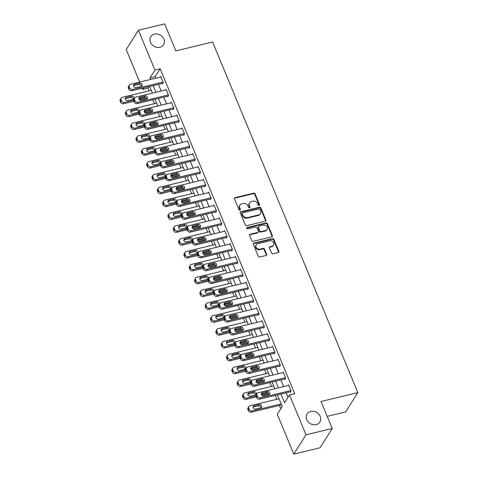 <?xml version="1.0" encoding="UTF-8"?>
<svg xmlns="http://www.w3.org/2000/svg" width="478" height="478" viewBox="0 0 478 478"><rect width="100%" height="100%" fill="white"/><g stroke="black" fill="none" stroke-linecap="round" stroke-linejoin="round"><path stroke-width="0.72" d="M259.106 205.528A0.813 0.693 32.3 0 0 259.536 204.644L255.097 193.925A1.159 0.986 32.3 0 0 253.645 193.166L235.092 197.641A1.159 0.986 32.3 0 0 234.477 198.896L238.916 209.621A0.813 0.693 32.3 0 0 240.362 209.274L239.789 207.882A3.705 3.161 32.3 0 1 239.95 205.11A3.705 3.161 32.3 0 1 241.749 203.861L243.296 203.485A3.705 3.161 32.3 0 1 247.933 205.922L248.506 207.309A0.813 0.693 32.3 0 0 249.946 206.962L249.373 205.57A3.705 3.161 32.3 0 1 249.54 202.797A3.705 3.161 32.3 0 1 251.338 201.549L252.88 201.172A3.705 3.161 32.3 0 1 257.517 203.604L258.096 204.996A0.813 0.693 32.3 0 0 259.106 205.528M259.261 205.468A0.813 0.693 32.3 0 0 259.207 205.17L254.768 194.444A1.159 0.986 32.3 0 0 253.316 193.686L234.758 198.161A1.159 0.986 32.3 0 0 234.411 198.322M240.087 210.093A0.813 0.693 32.3 0 0 240.034 209.794L239.46 208.408L239.789 207.882M249.677 207.781A0.813 0.693 32.3 0 0 249.618 207.482L249.044 206.096L249.373 205.57M310.754 411.444A7.552 6.441 32.3 0 0 307.091 413.99A7.552 6.441 32.3 0 0 308.077 421.781A7.552 6.441 32.3 0 0 316.203 424.601A7.552 6.441 32.3 0 0 319.86 422.062A7.552 6.441 32.3 0 0 318.88 414.271A7.552 6.441 32.3 0 0 310.754 411.444M154.454 34.111A7.552 6.441 32.3 0 0 150.797 36.651A7.552 6.441 32.3 0 0 151.777 44.442A7.552 6.441 32.3 0 0 159.909 47.268A7.552 6.441 32.3 0 0 163.566 44.729A7.552 6.441 32.3 0 0 162.58 36.937A7.552 6.441 32.3 0 0 154.454 34.111M271.594 253.047A1.159 0.986 32.3 0 0 273.04 253.812L278.25 252.557A1.159 0.986 32.3 0 0 278.859 251.297L273.93 239.388A1.159 0.986 32.3 0 0 272.478 238.63L253.92 243.105A1.159 0.986 32.3 0 0 253.31 244.36L258.24 256.268A1.159 0.986 32.3 0 0 259.691 257.033L265.977 255.515A1.159 0.986 32.3 0 0 266.593 254.254L264.483 249.157A1.159 0.986 32.3 0 0 263.031 248.399L259.913 249.152A3.101 2.641 32.3 0 1 256.578 247.992A3.101 2.641 32.3 0 1 256.178 244.796A3.101 2.641 32.3 0 1 257.678 243.75L269.891 240.804A3.101 2.641 32.3 0 1 273.225 241.964A3.101 2.641 32.3 0 1 273.631 245.16A3.101 2.641 32.3 0 1 272.131 246.206L270.094 246.696A1.159 0.986 32.3 0 0 269.478 247.957L271.594 253.047M139.696 82.067L126.216 49.521L138.411 30.234L164.665 23.9L175.844 50.889L212.602 42.022L357.831 392.623L321.067 401.49L332.246 428.479L305.992 434.813L293.797 454.1L277.294 414.259L282.241 406.437L277.443 394.864M138.411 30.234L154.914 70.075L149.967 77.896L150.606 79.432M280.915 394.021L284.547 402.793L289.489 394.971L294.741 393.705L160.166 68.808L154.914 70.075M289.489 394.971L305.992 434.813M265.248 221.171A1.159 0.986 32.3 0 0 265.858 219.91L260.928 208.002A1.159 0.986 32.3 0 0 259.476 207.243L240.924 211.718A1.159 0.986 32.3 0 0 240.309 212.973L245.244 224.887A1.159 0.986 32.3 0 0 246.69 225.646L265.248 221.171M267.429 223.698L272.358 235.606A1.159 0.986 32.3 0 1 271.749 236.861L253.191 241.336A1.159 0.986 32.3 0 1 251.739 240.577L249.63 235.481A1.159 0.986 32.3 0 1 250.245 234.226L257.767 232.41A1.159 0.986 32.3 0 0 258.383 231.149L256.979 227.767A1.159 0.986 32.3 0 0 255.533 227.008L247.7 228.896A0.813 0.693 32.3 0 1 247.114 227.486L265.977 222.933A1.159 0.986 32.3 0 1 267.429 223.698L267.094 224.218L272.03 236.126L272.358 235.606M160.166 68.808L155.219 76.629L155.858 78.165M158.403 84.307L161.182 91.017M163.727 97.159L166.505 103.869M169.051 110.012L171.829 116.722M174.374 122.864L177.153 129.574M179.698 135.716L182.476 142.426M185.022 148.568L187.8 155.278M190.346 161.421L193.124 168.131M195.669 174.273L198.448 180.983M200.993 187.125L203.771 193.835M206.317 199.977L209.095 206.687M211.64 212.829L214.413 219.539M216.958 225.682L219.737 232.392M222.282 238.534L225.06 245.244M227.606 251.386L230.384 258.09M232.929 264.238L235.708 270.942M238.253 277.091L241.031 283.795M243.577 289.943L246.355 296.647M248.901 302.795L251.679 309.499M254.224 315.647L257.003 322.351M259.548 328.5L262.326 335.203M264.872 341.352L267.65 348.056M270.195 354.204L272.974 360.908M275.519 367.056L278.298 373.76M280.843 379.902L283.621 386.612M286.167 392.755L288.037 397.272M162.245 83.381L162.46 83.895L163.285 82.592L160.728 76.426L160.303 77.089M167.569 96.233L167.784 96.747L168.609 95.445L166.051 89.278L165.627 89.942M172.893 109.086L173.108 109.599L173.932 108.297L171.375 102.131L170.951 102.794M178.216 121.938L178.431 122.452L179.256 121.149L176.699 114.983L176.274 115.646M183.54 134.79L183.755 135.304L184.58 134.001L182.022 127.835L181.598 128.498M188.864 147.642L189.079 148.156L189.897 146.854L187.346 140.687L186.922 141.351M194.188 160.494L194.403 161.008L195.221 159.706L192.67 153.54L192.246 154.203M199.511 173.347L199.72 173.861L200.545 172.558L197.994 166.392L197.569 167.055M204.835 186.199L205.044 186.713L205.869 185.41L203.317 179.238L202.893 179.907M210.159 199.051L210.368 199.565L211.192 198.262L208.641 192.09L208.217 192.759M215.482 211.903L215.692 212.417L216.516 211.115L213.965 204.943L213.541 205.612M220.806 224.756L221.015 225.269L221.84 223.967L219.288 217.795L218.864 218.464M226.13 237.608L226.339 238.122L227.164 236.819L224.606 230.647L224.188 231.316M231.454 250.46L231.663 250.974L232.487 249.671L229.93 243.499L229.512 244.168M236.777 263.312L236.986 263.826L237.811 262.524L235.254 256.351L234.835 257.021M242.095 276.165L242.31 276.678L243.135 275.376L240.577 269.204L240.159 269.873M247.419 289.017L247.634 289.531L248.458 288.228L245.901 282.056L245.483 282.725M252.743 301.869L252.958 302.383L253.782 301.08L251.225 294.908L250.807 295.577M258.066 314.721L258.281 315.235L259.106 313.926L256.549 307.76L256.13 308.43M263.39 327.567L263.605 328.087L264.43 326.779L261.872 320.613L261.454 321.282M268.714 340.42L268.929 340.934L269.753 339.631L267.196 333.465L266.778 334.134M274.037 353.272L274.252 353.786L275.077 352.483L272.52 346.317L272.096 346.986M279.361 366.124L279.576 366.638L280.401 365.335L277.843 359.169L277.419 359.838M284.685 378.976L284.9 379.49L285.725 378.188L283.167 372.021L282.743 372.685M290.009 391.829L290.224 392.342L291.048 391.04L288.491 384.874L288.067 385.537M148.915 86.602L147.971 88.095L149.106 90.838M152.817 99.794L154.43 103.69M158.14 112.647L159.754 116.542M163.464 125.499L165.077 129.395M168.788 138.351L170.401 142.247M174.112 151.203L175.725 155.099M179.435 164.056L181.048 167.951M184.759 176.908L186.372 180.804M190.083 189.76L191.696 193.656M195.406 202.612L197.02 206.508M200.73 215.464L202.343 219.36M206.054 228.311L207.667 232.206M211.378 241.163L212.991 245.059M216.695 254.015L218.315 257.911M222.019 266.867L223.632 270.763M227.343 279.72L228.956 283.615M232.666 292.572L234.28 296.468M237.99 305.424L239.603 309.32M243.314 318.276L244.927 322.172M248.638 331.129L250.251 335.024M253.961 343.981L255.575 347.876M259.285 356.833L260.898 360.729M264.609 369.685L266.222 373.581M269.933 382.537L271.546 386.433M275.256 395.39L276.87 399.285M279.415 405.428L280.783 408.738M327.227 416.35L345.636 411.911L357.831 392.623M332.246 428.479L320.057 447.767L293.797 454.1M147.971 88.095L142.719 89.362L142.241 88.209M141.339 86.034L141.016 85.239M143.663 87.868L142.719 89.362M274.898 388.716L272.119 382.012M269.574 375.863L266.796 369.159M264.25 363.011L261.472 356.307M258.927 350.159L256.148 343.455M253.603 337.307L250.825 330.603M248.279 324.454L245.501 317.75M242.955 311.602L240.177 304.898M237.632 298.756L234.853 292.046M232.308 285.904L229.53 279.194M226.984 273.052L224.206 266.342M221.667 260.199L218.888 253.489M216.343 247.347L213.564 240.637M211.019 234.495L208.241 227.785M205.695 221.643L202.917 214.933M200.372 208.79L197.593 202.08M195.048 195.938L192.27 189.228M189.724 183.086L186.946 176.376M184.4 170.234L181.622 163.524M179.077 157.381L176.298 150.672M173.753 144.529L170.975 137.819M168.429 131.677L165.651 124.973M163.106 118.825L160.327 112.121M157.782 105.973L155.003 99.269M152.458 93.12L149.68 86.416M153.151 85.58L155.93 92.284M158.475 98.426L161.253 105.136M163.799 111.278L166.577 117.988M169.122 124.131L171.901 130.841M174.446 136.983L177.224 143.693M179.77 149.835L182.548 156.545M185.094 162.687L187.872 169.397M190.417 175.54L193.196 182.249M195.741 188.392L198.519 195.102M201.065 201.244L203.843 207.954M206.388 214.096L209.167 220.806M211.712 226.948L214.491 233.658M217.036 239.801L219.814 246.511M222.354 252.653L225.132 259.357M227.677 265.505L230.456 272.209M233.001 278.357L235.779 285.061M238.325 291.21L241.103 297.914M243.649 304.062L246.427 310.766M248.972 316.914L251.751 323.618M254.296 329.766L257.074 336.47M259.62 342.618L262.398 349.322M264.943 355.471L267.722 362.175M270.267 368.323L273.046 375.027M275.591 381.175L278.369 387.879M155.219 76.629L149.967 77.896M249.54 202.797L249.211 203.317A3.705 3.161 32.3 0 0 249.044 206.096M239.95 205.11L239.621 205.63A3.705 3.161 32.3 0 0 239.46 208.408M265.595 221.009A1.159 0.986 32.3 0 0 265.529 220.43L260.6 208.522A1.159 0.986 32.3 0 0 259.148 207.763L240.589 212.238A1.159 0.986 32.3 0 0 240.243 212.399M259.942 209.46A0.813 0.693 32.3 0 0 258.927 208.928L242.639 212.859A0.813 0.693 32.3 0 0 242.215 213.738L242.818 215.202A3.705 3.161 32.3 0 0 247.455 217.633L258.586 214.951A3.705 3.161 32.3 0 0 260.385 213.702A3.705 3.161 32.3 0 0 260.552 210.923L259.942 209.46M242.25 213.128L241.916 213.654A0.813 0.693 32.3 0 0 241.88 214.258L242.215 213.738M260.385 213.702L260.056 214.222A3.705 3.161 32.3 0 1 258.257 215.47L247.126 218.153A3.705 3.161 32.3 0 1 242.489 215.721L241.88 214.258M272.096 236.7A1.159 0.986 32.3 0 0 272.03 236.126M258.329 232.015L258.001 232.541A1.159 0.986 32.3 0 1 257.439 232.929L249.916 234.746A1.159 0.986 32.3 0 0 249.564 234.907M267.094 224.218A1.159 0.986 32.3 0 0 265.649 223.453L246.785 228.006A0.813 0.693 32.3 0 0 246.624 228.066M265.577 230.521A3.101 2.641 32.3 0 0 267.077 229.482A3.101 2.641 32.3 0 0 266.676 226.285A3.101 2.641 32.3 0 0 263.342 225.126L259.04 226.166A1.159 0.986 32.3 0 0 258.425 227.42L259.823 230.802A1.159 0.986 32.3 0 0 261.275 231.561L265.577 230.521L265.248 231.047A3.101 2.641 32.3 0 0 266.748 230.002L267.077 229.482M258.479 226.554L258.144 227.074A1.159 0.986 32.3 0 0 258.096 227.94L258.425 227.42M265.248 231.047L260.946 232.081A1.159 0.986 32.3 0 1 259.494 231.322L258.096 227.94M273.631 245.16L273.302 245.68A3.101 2.641 32.3 0 1 271.803 246.726L269.765 247.216A1.159 0.986 32.3 0 0 269.419 247.377M256.178 244.796L255.85 245.316A3.101 2.641 32.3 0 0 256.25 248.512A3.101 2.641 32.3 0 0 259.584 249.671L259.913 249.152M266.33 255.354A1.159 0.986 32.3 0 0 266.264 254.78L264.149 249.683A1.159 0.986 32.3 0 0 262.703 248.919L259.584 249.671M278.596 252.396A1.159 0.986 32.3 0 0 278.531 251.816L273.595 239.908A1.159 0.986 32.3 0 0 272.149 239.149L253.591 243.625A1.159 0.986 32.3 0 0 253.244 243.786M133.571 100.243L124.376 102.459A2.36 2.014 32.3 0 1 121.424 100.912L120.994 99.878A2.36 2.014 32.3 0 1 121.101 98.115A2.36 2.014 32.3 0 1 122.243 97.315L151.293 90.312M145.449 97.375L138.889 98.958M146.429 98.241L139.48 99.92M133.846 101.276L123.551 103.762A2.36 2.014 -147.7 0 1 120.599 102.214L120.169 101.187A2.36 2.014 -147.7 0 1 120.277 99.418L121.101 98.115M133.123 99.299A1.888 1.607 32.3 0 0 130.625 97.416L125.583 98.635A1.888 1.607 32.3 0 0 125.278 98.743M127.769 100.619L132.812 99.406A1.888 1.607 32.3 0 0 131.45 96.114L126.407 97.333A1.888 1.607 32.3 0 0 127.769 100.619M163.07 82.079L132.615 89.428A2.36 2.014 32.3 0 1 129.657 87.88L129.233 86.853A2.36 2.014 32.3 0 1 129.341 85.084A2.36 2.014 32.3 0 1 130.482 84.289L160.943 76.94M129.341 85.084L128.516 86.387A2.36 2.014 -147.7 0 0 128.409 88.155L128.839 89.183A2.36 2.014 -147.7 0 0 131.791 90.73L162.879 83.232M136.009 87.588A1.888 1.607 -147.7 0 1 134.647 84.301L139.69 83.082A1.888 1.607 -147.7 0 1 141.052 86.375L136.009 87.588M133.517 85.711A1.888 1.607 -147.7 0 1 133.822 85.604L138.865 84.385A1.888 1.607 -147.7 0 1 141.363 86.267M138.895 113.095L129.699 115.312A2.36 2.014 32.3 0 1 126.748 113.758L126.317 112.73A2.36 2.014 32.3 0 1 126.425 110.962A2.36 2.014 32.3 0 1 127.566 110.167L156.617 103.164M150.773 110.227L144.213 111.81M151.753 111.093L144.804 112.772M139.17 114.128L128.875 116.614A2.36 2.014 -147.7 0 1 125.923 115.067L125.493 114.039A2.36 2.014 -147.7 0 1 125.6 112.27L126.425 110.962M138.447 112.151A1.888 1.607 32.3 0 0 135.949 110.269L130.906 111.488A1.888 1.607 32.3 0 0 130.602 111.595M133.093 113.471L138.136 112.258A1.888 1.607 32.3 0 0 136.774 108.966L131.731 110.185A1.888 1.607 32.3 0 0 133.093 113.471M144.213 125.947L135.023 128.164A2.36 2.014 32.3 0 1 132.071 126.61L131.641 125.583A2.36 2.014 32.3 0 1 131.749 123.814A2.36 2.014 32.3 0 1 132.89 123.019L161.94 116.017M156.097 123.079L149.536 124.662M157.077 123.945L150.128 125.624M144.493 126.981L134.198 129.466A2.36 2.014 -147.7 0 1 131.247 127.919L130.817 126.885A2.36 2.014 -147.7 0 1 130.924 125.122L131.749 123.814M143.77 125.003A1.888 1.607 32.3 0 0 141.273 123.121L136.23 124.34A1.888 1.607 32.3 0 0 135.925 124.447M138.417 126.323L143.46 125.111A1.888 1.607 32.3 0 0 142.097 121.818L137.055 123.037A1.888 1.607 32.3 0 0 138.417 126.323M149.536 138.799L140.347 141.016A2.36 2.014 32.3 0 1 137.395 139.462L136.965 138.435A2.36 2.014 32.3 0 1 137.072 136.666A2.36 2.014 32.3 0 1 138.214 135.871L167.264 128.863M161.421 135.931L154.86 137.515M162.401 136.798L155.452 138.477M149.817 139.833L139.522 142.319A2.36 2.014 -147.7 0 1 136.571 140.765L136.14 139.737A2.36 2.014 -147.7 0 1 136.248 137.969L137.072 136.666M149.094 137.855A1.888 1.607 32.3 0 0 146.597 135.973L141.554 137.192A1.888 1.607 32.3 0 0 141.249 137.3M143.741 139.176L148.783 137.963A1.888 1.607 32.3 0 0 147.421 134.671L142.378 135.889A1.888 1.607 32.3 0 0 143.741 139.176M168.393 94.931L137.939 102.28A2.36 2.014 32.3 0 1 134.981 100.733L134.557 99.699A2.36 2.014 32.3 0 1 134.665 97.936A2.36 2.014 32.3 0 1 135.806 97.142L166.266 89.792M134.665 97.936L133.84 99.239A2.36 2.014 -147.7 0 0 133.732 101.007L134.163 102.035A2.36 2.014 -147.7 0 0 137.114 103.583L168.202 96.084M141.333 100.44A1.888 1.607 -147.7 0 1 139.97 97.154L145.013 95.935A1.888 1.607 -147.7 0 1 146.376 99.227L141.333 100.44M138.841 98.564A1.888 1.607 -147.7 0 1 139.146 98.456L144.189 97.237A1.888 1.607 -147.7 0 1 146.68 99.119M173.717 107.783L143.263 115.132A2.36 2.014 32.3 0 1 140.305 113.585L139.881 112.551A2.36 2.014 32.3 0 1 139.988 110.788A2.36 2.014 32.3 0 1 141.13 109.988L171.59 102.645M139.988 110.788L139.164 112.091A2.36 2.014 -147.7 0 0 139.056 113.86L139.486 114.887A2.36 2.014 -147.7 0 0 142.438 116.435L173.526 108.936M146.656 113.292A1.888 1.607 -147.7 0 1 145.294 110.006L150.337 108.787A1.888 1.607 -147.7 0 1 151.699 112.079L146.656 113.292M144.165 111.416A1.888 1.607 -147.7 0 1 144.47 111.308L149.512 110.089A1.888 1.607 -147.7 0 1 152.004 111.972M179.041 120.635L148.58 127.984A2.36 2.014 32.3 0 1 145.629 126.431L145.204 125.403A2.36 2.014 32.3 0 1 145.312 123.635A2.36 2.014 32.3 0 1 146.453 122.84L176.914 115.497M145.312 123.635L144.487 124.943A2.36 2.014 -147.7 0 0 144.38 126.706L144.804 127.74A2.36 2.014 -147.7 0 0 147.762 129.287L178.85 121.788M151.98 126.144A1.888 1.607 -147.7 0 1 150.618 122.858L155.661 121.639A1.888 1.607 -147.7 0 1 157.023 124.931L151.98 126.144M149.489 124.268A1.888 1.607 -147.7 0 1 149.793 124.161L154.836 122.942A1.888 1.607 -147.7 0 1 157.328 124.824M154.86 151.646L145.671 153.868A2.36 2.014 32.3 0 1 142.713 152.315L142.289 151.287A2.36 2.014 32.3 0 1 142.396 149.518A2.36 2.014 32.3 0 1 143.537 148.724L172.588 141.715M166.744 148.783L160.184 150.367M167.724 149.65L160.775 151.329M155.141 152.685L144.846 155.171A2.36 2.014 -147.7 0 1 141.894 153.617L141.464 152.59A2.36 2.014 -147.7 0 1 141.572 150.821L142.396 149.518M154.412 150.707A1.888 1.607 32.3 0 0 151.92 148.825L146.877 150.044A1.888 1.607 32.3 0 0 146.573 150.152M149.064 152.028L154.107 150.815A1.888 1.607 32.3 0 0 152.745 147.523L147.702 148.742A1.888 1.607 32.3 0 0 149.064 152.028M184.365 133.487L153.904 140.837A2.36 2.014 32.3 0 1 150.952 139.283L150.528 138.256A2.36 2.014 32.3 0 1 150.636 136.487A2.36 2.014 32.3 0 1 151.777 135.692L182.232 128.349M150.636 136.487L149.811 137.795A2.36 2.014 -147.7 0 0 149.704 139.558L150.128 140.592A2.36 2.014 -147.7 0 0 153.085 142.139L184.173 134.641M157.304 138.996A1.888 1.607 -147.7 0 1 155.942 135.71L160.984 134.491A1.888 1.607 -147.7 0 1 162.347 137.784L157.304 138.996M154.812 137.12A1.888 1.607 -147.7 0 1 155.117 137.013L160.16 135.794A1.888 1.607 -147.7 0 1 162.651 137.676M160.184 164.498L150.994 166.72A2.36 2.014 32.3 0 1 148.037 165.167L147.612 164.139A2.36 2.014 32.3 0 1 147.72 162.371A2.36 2.014 32.3 0 1 148.861 161.576L177.912 154.567M172.068 161.636L165.508 163.219M173.048 162.502L166.099 164.181M160.465 165.537L150.17 168.023A2.36 2.014 -147.7 0 1 147.218 166.469L146.788 165.442A2.36 2.014 -147.7 0 1 146.895 163.673L147.72 162.371M159.736 163.56A1.888 1.607 32.3 0 0 157.244 161.678L152.201 162.896A1.888 1.607 32.3 0 0 151.896 163.004M154.388 164.88L159.431 163.667A1.888 1.607 32.3 0 0 158.069 160.375L153.026 161.588A1.888 1.607 32.3 0 0 154.388 164.88M165.508 177.35L156.312 179.573A2.36 2.014 32.3 0 1 153.36 178.019L152.936 176.991A2.36 2.014 32.3 0 1 153.044 175.223A2.36 2.014 32.3 0 1 154.185 174.428L183.235 167.419M177.392 174.488L170.831 176.071M178.372 175.354L171.423 177.033M165.788 178.39L155.493 180.875A2.36 2.014 -147.7 0 1 152.542 179.322L152.112 178.294A2.36 2.014 -147.7 0 1 152.219 176.525L153.044 175.223M165.059 176.412A1.888 1.607 32.3 0 0 162.568 174.53L157.525 175.749A1.888 1.607 32.3 0 0 157.22 175.856M159.712 177.732L164.755 176.519A1.888 1.607 32.3 0 0 163.392 173.227L158.349 174.44A1.888 1.607 32.3 0 0 159.712 177.732M170.831 190.202L161.636 192.425A2.36 2.014 32.3 0 1 158.684 190.871L158.26 189.844A2.36 2.014 32.3 0 1 158.367 188.075A2.36 2.014 32.3 0 1 159.509 187.28L188.559 180.272M182.716 187.34L176.155 188.918M183.695 188.207L176.746 189.886M171.112 191.242L160.817 193.727A2.36 2.014 -147.7 0 1 157.859 192.174L157.435 191.146A2.36 2.014 -147.7 0 1 157.543 189.378L158.367 188.075M170.383 189.264A1.888 1.607 32.3 0 0 167.892 187.382L162.849 188.595A1.888 1.607 32.3 0 0 162.544 188.702M165.035 190.585L170.078 189.372A1.888 1.607 32.3 0 0 168.716 186.079L163.673 187.292A1.888 1.607 32.3 0 0 165.035 190.585M176.155 203.054L166.959 205.277A2.36 2.014 32.3 0 1 164.008 203.724L163.584 202.696A2.36 2.014 32.3 0 1 163.691 200.927A2.36 2.014 32.3 0 1 164.832 200.133L193.883 193.124M188.039 200.192L181.479 201.77M189.019 201.059L182.064 202.732M176.436 204.094L166.141 206.58A2.36 2.014 -147.7 0 1 163.183 205.026L162.759 203.998A2.36 2.014 -147.7 0 1 162.867 202.23L163.691 200.927M175.707 202.11A1.888 1.607 32.3 0 0 173.215 200.234L168.172 201.447A1.888 1.607 32.3 0 0 167.868 201.555M170.359 203.437L175.402 202.218A1.888 1.607 32.3 0 0 174.04 198.932L168.997 200.145A1.888 1.607 32.3 0 0 170.359 203.437M181.479 215.907L172.283 218.123A2.36 2.014 32.3 0 1 169.332 216.576L168.907 215.548A2.36 2.014 32.3 0 1 169.015 213.78A2.36 2.014 32.3 0 1 170.156 212.985L199.207 205.976M193.363 213.039L186.802 214.622M194.343 213.911L187.388 215.584M181.76 216.946L171.459 219.432A2.36 2.014 -147.7 0 1 168.507 217.878L168.083 216.851A2.36 2.014 -147.7 0 1 168.19 215.082L169.015 213.78M181.031 214.963A1.888 1.607 32.3 0 0 178.539 213.086L173.496 214.299A1.888 1.607 32.3 0 0 173.185 214.407M175.683 216.289L180.726 215.07A1.888 1.607 32.3 0 0 179.364 211.784L174.321 212.997A1.888 1.607 32.3 0 0 175.683 216.289M189.688 146.34L159.228 153.689A2.36 2.014 32.3 0 1 156.276 152.135L155.852 151.108A2.36 2.014 32.3 0 1 155.959 149.339A2.36 2.014 32.3 0 1 157.101 148.544L187.555 141.201M155.959 149.339L155.135 150.642A2.36 2.014 -147.7 0 0 155.027 152.41L155.452 153.438A2.36 2.014 -147.7 0 0 158.403 154.992L189.497 147.487M162.628 151.849A1.888 1.607 -147.7 0 1 161.265 148.562L166.308 147.344A1.888 1.607 -147.7 0 1 167.67 150.636L162.628 151.849M160.13 149.972A1.888 1.607 -147.7 0 1 160.441 149.865L165.484 148.646A1.888 1.607 -147.7 0 1 167.975 150.528M195.012 159.192L164.552 166.541A2.36 2.014 32.3 0 1 161.6 164.988L161.176 163.96A2.36 2.014 32.3 0 1 161.283 162.191A2.36 2.014 32.3 0 1 162.424 161.397L192.879 154.053M161.283 162.191L160.459 163.494A2.36 2.014 -147.7 0 0 160.351 165.263L160.775 166.29A2.36 2.014 -147.7 0 0 163.727 167.844L194.821 160.339M167.951 164.701A1.888 1.607 -147.7 0 1 166.589 161.415L171.632 160.196A1.888 1.607 -147.7 0 1 172.994 163.488L167.951 164.701M165.454 162.825A1.888 1.607 -147.7 0 1 165.764 162.717L170.807 161.498A1.888 1.607 -147.7 0 1 173.299 163.38M200.336 172.044L169.875 179.393A2.36 2.014 32.3 0 1 166.924 177.84L166.499 176.812A2.36 2.014 32.3 0 1 166.607 175.044A2.36 2.014 32.3 0 1 167.748 174.249L198.203 166.906M166.607 175.044L165.782 176.346A2.36 2.014 -147.7 0 0 165.675 178.115L166.099 179.142A2.36 2.014 -147.7 0 0 169.051 180.696L200.145 173.191M173.275 177.553A1.888 1.607 -147.7 0 1 171.913 174.261L176.956 173.048A1.888 1.607 -147.7 0 1 178.318 176.34L173.275 177.553M170.777 175.677A1.888 1.607 -147.7 0 1 171.088 175.569L176.131 174.351A1.888 1.607 -147.7 0 1 178.623 176.233M205.66 184.896L175.199 192.246A2.36 2.014 32.3 0 1 172.247 190.692L171.823 189.664A2.36 2.014 32.3 0 1 171.925 187.896A2.36 2.014 32.3 0 1 173.072 187.101L203.526 179.752M171.925 187.896L171.106 189.198A2.36 2.014 -147.7 0 0 170.999 190.967L171.423 191.995A2.36 2.014 -147.7 0 0 174.374 193.548L205.468 186.044M178.599 190.405A1.888 1.607 -147.7 0 1 177.236 187.113L182.279 185.9A1.888 1.607 -147.7 0 1 183.642 189.192L178.599 190.405M176.101 188.529A1.888 1.607 -147.7 0 1 176.412 188.422L181.455 187.203A1.888 1.607 -147.7 0 1 183.946 189.085M210.983 197.749L180.523 205.098A2.36 2.014 32.3 0 1 177.571 203.544L177.147 202.517A2.36 2.014 32.3 0 1 177.248 200.748A2.36 2.014 32.3 0 1 178.396 199.953L208.85 192.604M177.248 200.748L176.43 202.051A2.36 2.014 -147.7 0 0 176.322 203.819L176.746 204.847A2.36 2.014 -147.7 0 0 179.698 206.4L210.792 198.896M183.922 203.258A1.888 1.607 -147.7 0 1 182.56 199.965L187.597 198.752A1.888 1.607 -147.7 0 1 188.965 202.039L183.922 203.258M181.425 201.375A1.888 1.607 -147.7 0 1 181.736 201.268L186.779 200.055A1.888 1.607 -147.7 0 1 189.27 201.931M186.802 228.759L177.607 230.976A2.36 2.014 32.3 0 1 174.655 229.428L174.231 228.4A2.36 2.014 32.3 0 1 174.339 226.632A2.36 2.014 32.3 0 1 175.48 225.837L204.53 218.828M198.687 225.891L192.126 227.474M199.667 226.763L192.712 228.436M187.083 229.799L176.782 232.284A2.36 2.014 -147.7 0 1 173.831 230.731L173.406 229.703A2.36 2.014 -147.7 0 1 173.514 227.934L174.339 226.632M186.354 227.815A1.888 1.607 32.3 0 0 183.863 225.939L178.82 227.152A1.888 1.607 32.3 0 0 178.509 227.259M181.007 229.141L186.05 227.922A1.888 1.607 32.3 0 0 184.687 224.636L179.644 225.849A1.888 1.607 32.3 0 0 181.007 229.141M216.307 210.601L185.846 217.95A2.36 2.014 32.3 0 1 182.895 216.397L182.471 215.369A2.36 2.014 32.3 0 1 182.572 213.6A2.36 2.014 32.3 0 1 183.719 212.806L214.174 205.456M182.572 213.6L181.754 214.903A2.36 2.014 -147.7 0 0 181.646 216.671L182.07 217.699A2.36 2.014 -147.7 0 0 185.022 219.253L216.116 211.748M189.246 216.11A1.888 1.607 -147.7 0 1 187.884 212.818L192.921 211.605A1.888 1.607 -147.7 0 1 194.289 214.891L189.246 216.11M186.749 214.228A1.888 1.607 -147.7 0 1 187.059 214.12L192.102 212.907A1.888 1.607 -147.7 0 1 194.594 214.783M192.126 241.611L182.931 243.828A2.36 2.014 32.3 0 1 179.979 242.28L179.555 241.253A2.36 2.014 32.3 0 1 179.662 239.484A2.36 2.014 32.3 0 1 180.804 238.689L209.854 231.681M204.01 238.743L197.45 240.326M204.99 239.615L198.035 241.288M192.407 242.651L182.106 245.13A2.36 2.014 -147.7 0 1 179.154 243.583L178.73 242.555A2.36 2.014 -147.7 0 1 178.838 240.787L179.662 239.484M191.678 240.667A1.888 1.607 32.3 0 0 189.186 238.791L184.144 240.004A1.888 1.607 32.3 0 0 183.833 240.111M186.33 241.993L191.373 240.775A1.888 1.607 32.3 0 0 190.011 237.488L184.968 238.701A1.888 1.607 32.3 0 0 186.33 241.993M221.631 223.453L191.17 230.796A2.36 2.014 32.3 0 1 188.218 229.249L187.794 228.221A2.36 2.014 32.3 0 1 187.896 226.453A2.36 2.014 32.3 0 1 189.043 225.658L219.498 218.309M187.896 226.453L187.071 227.755A2.36 2.014 -147.7 0 0 186.97 229.524L187.394 230.551A2.36 2.014 -147.7 0 0 190.346 232.105L221.439 224.6M194.57 228.962A1.888 1.607 -147.7 0 1 193.208 225.67L198.245 224.457A1.888 1.607 -147.7 0 1 199.607 227.743L194.57 228.962M192.072 227.08A1.888 1.607 -147.7 0 1 192.383 226.972L197.42 225.759A1.888 1.607 -147.7 0 1 199.918 227.636M197.45 254.463L188.254 256.68A2.36 2.014 32.3 0 1 185.303 255.133L184.878 254.105A2.36 2.014 32.3 0 1 184.98 252.336A2.36 2.014 32.3 0 1 186.127 251.542L215.178 244.533M209.334 251.595L202.774 253.179M210.314 252.468L203.359 254.141M197.731 255.503L187.43 257.983A2.36 2.014 -147.7 0 1 184.478 256.435L184.054 255.407A2.36 2.014 -147.7 0 1 184.161 253.639L184.98 252.336M197.002 253.519A1.888 1.607 32.3 0 0 194.51 251.643L189.467 252.856A1.888 1.607 32.3 0 0 189.157 252.964M191.654 254.846L196.697 253.627A1.888 1.607 32.3 0 0 195.329 250.341L190.292 251.553A1.888 1.607 32.3 0 0 191.654 254.846M226.954 236.305L196.494 243.649A2.36 2.014 32.3 0 1 193.542 242.101L193.118 241.073A2.36 2.014 32.3 0 1 193.22 239.305A2.36 2.014 32.3 0 1 194.367 238.51L224.821 231.161M193.22 239.305L192.395 240.607A2.36 2.014 -147.7 0 0 192.293 242.376L192.718 243.404A2.36 2.014 -147.7 0 0 195.669 244.957L226.763 237.452M199.894 241.814A1.888 1.607 -147.7 0 1 198.531 238.522L203.568 237.309A1.888 1.607 -147.7 0 1 204.931 240.595L199.894 241.814M197.396 239.932A1.888 1.607 -147.7 0 1 197.707 239.825L202.744 238.612A1.888 1.607 -147.7 0 1 205.241 240.488M202.774 267.316L193.578 269.532A2.36 2.014 32.3 0 1 190.626 267.985L190.202 266.957A2.36 2.014 32.3 0 1 190.304 265.188A2.36 2.014 32.3 0 1 191.451 264.394L220.501 257.385M214.658 264.448L208.097 266.031M215.638 265.32L208.683 266.993M203.054 268.355L192.754 270.835A2.36 2.014 -147.7 0 1 189.802 269.287L189.378 268.26A2.36 2.014 -147.7 0 1 189.485 266.491L190.304 265.188M202.325 266.371A1.888 1.607 32.3 0 0 199.834 264.495L194.791 265.708A1.888 1.607 32.3 0 0 194.48 265.816M196.978 267.698L202.021 266.479A1.888 1.607 32.3 0 0 200.652 263.193L195.616 264.406A1.888 1.607 32.3 0 0 196.978 267.698M232.272 249.157L201.818 256.501A2.36 2.014 32.3 0 1 198.866 254.953L198.442 253.926A2.36 2.014 32.3 0 1 198.543 252.157A2.36 2.014 32.3 0 1 199.69 251.362L230.145 244.013M198.543 252.157L197.719 253.46A2.36 2.014 -147.7 0 0 197.617 255.228L198.041 256.256A2.36 2.014 -147.7 0 0 200.993 257.803L232.087 250.305M205.217 254.666A1.888 1.607 -147.7 0 1 203.855 251.374L208.892 250.161A1.888 1.607 -147.7 0 1 210.254 253.448L205.217 254.666M202.72 252.784A1.888 1.607 -147.7 0 1 203.031 252.677L208.067 251.464A1.888 1.607 -147.7 0 1 210.565 253.34M208.097 280.168L198.902 282.384A2.36 2.014 32.3 0 1 195.95 280.837L195.526 279.809A2.36 2.014 32.3 0 1 195.627 278.041A2.36 2.014 32.3 0 1 196.775 277.246L225.825 270.237M219.982 277.3L213.421 278.883M220.961 278.172L214.007 279.845M208.378 281.207L198.077 283.687A2.36 2.014 -147.7 0 1 195.126 282.139L194.701 281.112A2.36 2.014 -147.7 0 1 194.803 279.343L195.627 278.041M207.649 279.224A1.888 1.607 32.3 0 0 205.158 277.348L200.115 278.56A1.888 1.607 32.3 0 0 199.804 278.668M202.302 280.55L207.338 279.331A1.888 1.607 32.3 0 0 205.976 276.045L200.939 277.258A1.888 1.607 32.3 0 0 202.302 280.55M237.596 262.01L207.141 269.353A2.36 2.014 32.3 0 1 204.19 267.805L203.765 266.778A2.36 2.014 32.3 0 1 203.867 265.009A2.36 2.014 32.3 0 1 205.014 264.214L235.469 256.865M203.867 265.009L203.042 266.312A2.36 2.014 -147.7 0 0 202.941 268.08L203.365 269.108A2.36 2.014 -147.7 0 0 206.317 270.656L237.411 263.157M210.541 267.519A1.888 1.607 -147.7 0 1 209.179 264.226L214.216 263.014A1.888 1.607 -147.7 0 1 215.578 266.3L210.541 267.519M208.044 265.637A1.888 1.607 -147.7 0 1 208.354 265.529L213.391 264.316A1.888 1.607 -147.7 0 1 215.889 266.192M213.421 293.02L204.226 295.237A2.36 2.014 32.3 0 1 201.274 293.689L200.85 292.661A2.36 2.014 32.3 0 1 200.951 290.893A2.36 2.014 32.3 0 1 202.098 290.098L231.143 283.09M225.305 290.152L218.745 291.735M226.285 291.018L219.33 292.697M213.702 294.06L203.401 296.539A2.36 2.014 -147.7 0 1 200.449 294.992L200.025 293.964A2.36 2.014 -147.7 0 1 200.127 292.195L200.951 290.893M212.973 292.076A1.888 1.607 32.3 0 0 210.475 290.2L205.438 291.413A1.888 1.607 32.3 0 0 205.128 291.52M207.625 293.402L212.662 292.183A1.888 1.607 32.3 0 0 211.3 288.897L206.263 290.11A1.888 1.607 32.3 0 0 207.625 293.402M242.92 274.862L212.465 282.205A2.36 2.014 32.3 0 1 209.513 280.658L209.089 279.63A2.36 2.014 32.3 0 1 209.191 277.861A2.36 2.014 32.3 0 1 210.338 277.067L240.793 269.717M209.191 277.861L208.366 279.164A2.36 2.014 -147.7 0 0 208.265 280.933L208.689 281.96A2.36 2.014 -147.7 0 0 211.64 283.508L242.734 276.009M215.865 280.371A1.888 1.607 -147.7 0 1 214.497 277.079L219.539 275.866A1.888 1.607 -147.7 0 1 220.902 279.152L215.865 280.371M213.367 278.489A1.888 1.607 -147.7 0 1 213.678 278.381L218.715 277.168A1.888 1.607 -147.7 0 1 221.212 279.044M218.745 305.872L209.549 308.089A2.36 2.014 32.3 0 1 206.598 306.541L206.173 305.514A2.36 2.014 32.3 0 1 206.275 303.745A2.36 2.014 32.3 0 1 207.422 302.95L236.467 295.942M230.629 303.004L224.068 304.588M231.609 303.871L224.654 305.55M219.02 306.912L208.725 309.391A2.36 2.014 -147.7 0 1 205.773 307.844L205.349 306.816A2.36 2.014 -147.7 0 1 205.45 305.048L206.275 303.745M218.297 304.928A1.888 1.607 32.3 0 0 215.799 303.052L210.762 304.265A1.888 1.607 32.3 0 0 210.451 304.372M212.949 306.255L217.986 305.036A1.888 1.607 32.3 0 0 216.624 301.743L211.587 302.962A1.888 1.607 32.3 0 0 212.949 306.255M224.068 318.724L214.873 320.941A2.36 2.014 32.3 0 1 211.921 319.394L211.497 318.366A2.36 2.014 32.3 0 1 211.599 316.597A2.36 2.014 32.3 0 1 212.746 315.803L241.79 308.794M235.953 315.856L229.386 317.44M236.933 316.723L229.978 318.402M224.343 319.758L214.048 322.244A2.36 2.014 -147.7 0 1 211.097 320.696L210.673 319.668A2.36 2.014 -147.7 0 1 210.774 317.9L211.599 316.597M223.62 317.78A1.888 1.607 32.3 0 0 221.123 315.904L216.086 317.117A1.888 1.607 32.3 0 0 215.775 317.225M218.273 319.107L223.31 317.888A1.888 1.607 32.3 0 0 221.947 314.596L216.91 315.815A1.888 1.607 32.3 0 0 218.273 319.107M229.392 331.577L220.197 333.793A2.36 2.014 32.3 0 1 217.245 332.246L216.821 331.218A2.36 2.014 32.3 0 1 216.922 329.45A2.36 2.014 32.3 0 1 218.07 328.655L247.114 321.646M241.276 328.709L234.71 330.292M242.256 329.575L235.301 331.254M229.667 332.61L219.372 335.096A2.36 2.014 -147.7 0 1 216.42 333.548L215.996 332.521A2.36 2.014 -147.7 0 1 216.098 330.752L216.922 329.45M228.944 330.633A1.888 1.607 32.3 0 0 226.447 328.75L221.41 329.969A1.888 1.607 32.3 0 0 221.099 330.077M223.596 331.959L228.633 330.74A1.888 1.607 32.3 0 0 227.271 327.448L222.234 328.667A1.888 1.607 32.3 0 0 223.596 331.959M234.716 344.429L225.52 346.646A2.36 2.014 32.3 0 1 222.569 345.098L222.145 344.07A2.36 2.014 32.3 0 1 222.246 342.302A2.36 2.014 32.3 0 1 223.393 341.507L252.438 334.498M246.6 341.561L240.034 343.144M247.58 342.427L240.625 344.106M234.991 345.463L224.696 347.948A2.36 2.014 -147.7 0 1 221.744 346.401L221.32 345.373A2.36 2.014 -147.7 0 1 221.422 343.604L222.246 342.302M234.268 343.485A1.888 1.607 32.3 0 0 231.77 341.603L226.733 342.822A1.888 1.607 32.3 0 0 226.423 342.929M228.92 344.811L233.957 343.592A1.888 1.607 32.3 0 0 232.595 340.3L227.552 341.519A1.888 1.607 32.3 0 0 228.92 344.811M240.04 357.281L230.844 359.498A2.36 2.014 32.3 0 1 227.892 357.95L227.462 356.923A2.36 2.014 32.3 0 1 227.57 355.154A2.36 2.014 32.3 0 1 228.711 354.359L257.762 347.351M251.924 354.413L245.357 355.996M252.904 355.279L245.949 356.958M240.315 358.315L230.02 360.8A2.36 2.014 -147.7 0 1 227.068 359.253L226.644 358.225A2.36 2.014 -147.7 0 1 226.745 356.457L227.57 355.154M239.592 356.337A1.888 1.607 32.3 0 0 237.094 354.455L232.057 355.674A1.888 1.607 32.3 0 0 231.746 355.781M234.244 357.658L239.281 356.445A1.888 1.607 32.3 0 0 237.919 353.152L232.876 354.371A1.888 1.607 32.3 0 0 234.244 357.658M245.363 370.133L236.168 372.35A2.36 2.014 32.3 0 1 233.216 370.803L232.786 369.775A2.36 2.014 32.3 0 1 232.894 368.006A2.36 2.014 32.3 0 1 234.035 367.212L263.085 360.203M257.242 367.265L250.681 368.849M258.228 368.132L251.273 369.811M245.638 371.167L235.343 373.653A2.36 2.014 -147.7 0 1 232.392 372.105L231.967 371.077A2.36 2.014 -147.7 0 1 232.069 369.309L232.894 368.006M244.915 369.189A1.888 1.607 32.3 0 0 242.418 367.307L237.375 368.526A1.888 1.607 32.3 0 0 237.07 368.634M239.562 370.51L244.605 369.297A1.888 1.607 32.3 0 0 243.242 366.005L238.199 367.224A1.888 1.607 32.3 0 0 239.562 370.51M250.687 382.986L241.492 385.202A2.36 2.014 32.3 0 1 238.54 383.655L238.11 382.627A2.36 2.014 32.3 0 1 238.217 380.858A2.36 2.014 32.3 0 1 239.359 380.064L268.409 373.055M262.565 380.118L256.005 381.701M263.545 380.984L256.596 382.663M250.962 384.019L240.667 386.505A2.36 2.014 -147.7 0 1 237.715 384.957L237.291 383.93A2.36 2.014 -147.7 0 1 237.393 382.161L238.217 380.858M250.239 382.041A1.888 1.607 32.3 0 0 247.741 380.159L242.699 381.378A1.888 1.607 32.3 0 0 242.394 381.486M244.885 383.362L249.928 382.149A1.888 1.607 32.3 0 0 248.566 378.857L243.523 380.076A1.888 1.607 32.3 0 0 244.885 383.362M256.011 395.838L246.815 398.055A2.36 2.014 32.3 0 1 243.864 396.507L243.433 395.473A2.36 2.014 32.3 0 1 243.541 393.711A2.36 2.014 32.3 0 1 244.682 392.91L273.733 385.907M267.889 392.97L261.329 394.553M268.869 393.836L261.92 395.515M256.286 396.871L245.991 399.357A2.36 2.014 -147.7 0 1 243.039 397.81L242.609 396.782A2.36 2.014 -147.7 0 1 242.716 395.013L243.541 393.711M255.563 394.894A1.888 1.607 32.3 0 0 253.065 393.012L248.022 394.231A1.888 1.607 32.3 0 0 247.718 394.338M250.209 396.214L255.252 395.001A1.888 1.607 32.3 0 0 253.89 391.709L248.847 392.928A1.888 1.607 32.3 0 0 250.209 396.214M281.184 403.898L252.139 410.907A2.36 2.014 32.3 0 1 249.187 409.353L248.757 408.326A2.36 2.014 32.3 0 1 248.865 406.557A2.36 2.014 32.3 0 1 250.006 405.762L279.056 398.76M281.602 404.902L251.314 412.209A2.36 2.014 -147.7 0 1 248.363 410.662L247.933 409.634A2.36 2.014 -147.7 0 1 248.04 407.865L248.865 406.557M260.886 407.746A1.888 1.607 32.3 0 0 258.389 405.864L253.346 407.083A1.888 1.607 32.3 0 0 253.041 407.19M255.533 409.066L260.576 407.854A1.888 1.607 32.3 0 0 259.213 404.561L254.171 405.78A1.888 1.607 32.3 0 0 255.533 409.066M248.243 287.714L217.789 295.057A2.36 2.014 32.3 0 1 214.837 293.51L214.413 292.482A2.36 2.014 32.3 0 1 214.514 290.714A2.36 2.014 32.3 0 1 215.662 289.919L246.116 282.57M214.514 290.714L213.69 292.016A2.36 2.014 -147.7 0 0 213.588 293.785L214.013 294.812A2.36 2.014 -147.7 0 0 216.964 296.36L248.058 288.861M221.189 293.223A1.888 1.607 -147.7 0 1 219.82 289.931L224.863 288.718A1.888 1.607 -147.7 0 1 226.225 292.004L221.189 293.223M218.691 291.341A1.888 1.607 -147.7 0 1 219.002 291.233L224.039 290.021A1.888 1.607 -147.7 0 1 226.536 291.897M253.567 300.56L223.112 307.91A2.36 2.014 32.3 0 1 220.161 306.362L219.731 305.334A2.36 2.014 32.3 0 1 219.838 303.566A2.36 2.014 32.3 0 1 220.979 302.771L251.44 295.422M219.838 303.566L219.014 304.868A2.36 2.014 -147.7 0 0 218.912 306.637L219.336 307.665A2.36 2.014 -147.7 0 0 222.288 309.212L253.382 301.714M226.506 306.075A1.888 1.607 -147.7 0 1 225.144 302.783L230.187 301.564A1.888 1.607 -147.7 0 1 231.549 304.856L226.506 306.075M224.015 304.193A1.888 1.607 -147.7 0 1 224.325 304.086L229.362 302.873A1.888 1.607 -147.7 0 1 231.86 304.749M258.891 313.413L228.436 320.762A2.36 2.014 32.3 0 1 225.485 319.214L225.054 318.187A2.36 2.014 32.3 0 1 225.162 316.418A2.36 2.014 32.3 0 1 226.303 315.623L256.764 308.274M225.162 316.418L224.337 317.721A2.36 2.014 -147.7 0 0 224.236 319.489L224.66 320.517A2.36 2.014 -147.7 0 0 227.612 322.064L258.706 314.566M231.83 318.928A1.888 1.607 -147.7 0 1 230.468 315.635L235.511 314.416A1.888 1.607 -147.7 0 1 236.873 317.709L231.83 318.928M229.338 317.045A1.888 1.607 -147.7 0 1 229.643 316.938L234.686 315.725A1.888 1.607 -147.7 0 1 237.184 317.601M264.214 326.265L233.76 333.614A2.36 2.014 32.3 0 1 230.808 332.067L230.378 331.039A2.36 2.014 32.3 0 1 230.486 329.27A2.36 2.014 32.3 0 1 231.627 328.476L262.087 321.126M230.486 329.27L229.661 330.573A2.36 2.014 -147.7 0 0 229.554 332.341L229.984 333.369A2.36 2.014 -147.7 0 0 232.935 334.917L264.029 327.418M237.154 331.78A1.888 1.607 -147.7 0 1 235.791 328.488L240.834 327.269A1.888 1.607 -147.7 0 1 242.197 330.561L237.154 331.78M234.662 329.898A1.888 1.607 -147.7 0 1 234.967 329.79L240.01 328.577A1.888 1.607 -147.7 0 1 242.507 330.453M269.538 339.117L239.084 346.466A2.36 2.014 32.3 0 1 236.132 344.919L235.702 343.891A2.36 2.014 32.3 0 1 235.809 342.123A2.36 2.014 32.3 0 1 236.951 341.328L267.411 333.979M235.809 342.123L234.985 343.425A2.36 2.014 -147.7 0 0 234.877 345.194L235.307 346.221A2.36 2.014 -147.7 0 0 238.259 347.769L269.353 340.27M242.477 344.632A1.888 1.607 -147.7 0 1 241.115 341.34L246.158 340.121A1.888 1.607 -147.7 0 1 247.52 343.413L242.477 344.632M239.986 342.75A1.888 1.607 -147.7 0 1 240.291 342.642L245.334 341.423A1.888 1.607 -147.7 0 1 247.831 343.306M274.862 351.969L244.407 359.319A2.36 2.014 32.3 0 1 241.456 357.771L241.026 356.743A2.36 2.014 32.3 0 1 241.133 354.975A2.36 2.014 32.3 0 1 242.274 354.18L272.735 346.831M241.133 354.975L240.309 356.277A2.36 2.014 -147.7 0 0 240.201 358.046L240.631 359.074A2.36 2.014 -147.7 0 0 243.583 360.621L274.671 353.123M247.801 357.484A1.888 1.607 -147.7 0 1 246.439 354.192L251.482 352.973A1.888 1.607 -147.7 0 1 252.844 356.265L247.801 357.484M245.31 355.602A1.888 1.607 -147.7 0 1 245.614 355.495L250.657 354.276A1.888 1.607 -147.7 0 1 253.155 356.158M280.186 364.822L249.731 372.171A2.36 2.014 32.3 0 1 246.779 370.623L246.349 369.596A2.36 2.014 32.3 0 1 246.457 367.827A2.36 2.014 32.3 0 1 247.598 367.032L278.059 359.683M246.457 367.827L245.632 369.13A2.36 2.014 -147.7 0 0 245.525 370.898L245.955 371.926A2.36 2.014 -147.7 0 0 248.907 373.473L279.994 365.975M253.125 370.33A1.888 1.607 -147.7 0 1 251.763 367.044L256.805 365.825A1.888 1.607 -147.7 0 1 258.168 369.118L253.125 370.33M250.633 368.454A1.888 1.607 -147.7 0 1 250.938 368.347L255.981 367.128A1.888 1.607 -147.7 0 1 258.479 369.01M285.509 377.674L255.055 385.023A2.36 2.014 32.3 0 1 252.097 383.476L251.673 382.448A2.36 2.014 32.3 0 1 251.781 380.679A2.36 2.014 32.3 0 1 252.922 379.885L283.382 372.535M251.781 380.679L250.956 381.982A2.36 2.014 -147.7 0 0 250.848 383.75L251.279 384.778A2.36 2.014 -147.7 0 0 254.23 386.326L285.318 378.827M258.449 383.183A1.888 1.607 -147.7 0 1 257.086 379.896L262.129 378.678A1.888 1.607 -147.7 0 1 263.492 381.97L258.449 383.183M255.957 381.307A1.888 1.607 -147.7 0 1 256.262 381.199L261.305 379.98A1.888 1.607 -147.7 0 1 263.796 381.862M290.833 390.526L260.379 397.875A2.36 2.014 32.3 0 1 257.421 396.328L256.997 395.294A2.36 2.014 32.3 0 1 257.104 393.531A2.36 2.014 32.3 0 1 258.245 392.737L288.706 385.388M257.104 393.531L256.28 394.834A2.36 2.014 -147.7 0 0 256.172 396.603L256.602 397.63A2.36 2.014 -147.7 0 0 259.554 399.178L290.642 391.679M263.772 396.035A1.888 1.607 -147.7 0 1 262.41 392.749L267.453 391.53A1.888 1.607 -147.7 0 1 268.815 394.822L263.772 396.035M261.281 394.159A1.888 1.607 -147.7 0 1 261.586 394.051L266.628 392.832A1.888 1.607 -147.7 0 1 269.12 394.714M259.207 205.17L259.536 204.644M240.034 209.794L240.362 209.274M249.618 207.482L249.946 206.962M234.758 198.161L235.092 197.641M253.316 193.686L253.645 193.166M254.768 194.444L255.097 193.925M240.589 212.238L240.924 211.718M259.148 207.763L259.476 207.243M260.6 208.522L260.928 208.002M265.529 220.43L265.858 219.91M242.489 215.721L242.818 215.202M247.126 218.153L247.455 217.633M258.257 215.47L258.586 214.951M249.916 234.746L250.245 234.226M257.439 232.929L257.767 232.41M246.785 228.006L247.114 227.486M265.649 223.453L265.977 222.933M259.494 231.322L259.823 230.802M260.946 232.081L261.275 231.561M269.765 247.216L270.094 246.696M271.803 246.726L272.131 246.206M262.703 248.919L263.031 248.399M264.149 249.683L264.483 249.157M266.264 254.78L266.593 254.254M253.591 243.625L253.92 243.105M272.149 239.149L272.478 238.63M273.595 239.908L273.93 239.388M278.531 251.816L278.859 251.297M124.376 102.459L123.551 103.762M120.994 99.878L120.169 101.187M121.424 100.912L120.599 102.214M125.583 98.635L126.407 97.333M130.625 97.416L131.45 96.114M131.791 90.73L132.615 89.428M128.839 89.183L129.657 87.88M128.409 88.155L129.233 86.853M134.647 84.301L133.822 85.604M139.69 83.082L138.865 84.385M129.699 115.312L128.875 116.614M126.317 112.73L125.493 114.039M126.748 113.758L125.923 115.067M130.906 111.488L131.731 110.185M135.949 110.269L136.774 108.966M135.023 128.164L134.198 129.466M131.641 125.583L130.817 126.885M132.071 126.61L131.247 127.919M136.23 124.34L137.055 123.037M141.273 123.121L142.097 121.818M140.347 141.016L139.522 142.319M136.965 138.435L136.14 139.737M137.395 139.462L136.571 140.765M141.554 137.192L142.378 135.889M146.597 135.973L147.421 134.671M137.114 103.583L137.939 102.28M134.163 102.035L134.981 100.733M133.732 101.007L134.557 99.699M139.97 97.154L139.146 98.456M145.013 95.935L144.189 97.237M142.438 116.435L143.263 115.132M139.486 114.887L140.305 113.585M139.056 113.86L139.881 112.551M145.294 110.006L144.47 111.308M150.337 108.787L149.512 110.089M147.762 129.287L148.58 127.984M144.804 127.74L145.629 126.431M144.38 126.706L145.204 125.403M150.618 122.858L149.793 124.161M155.661 121.639L154.836 122.942M145.671 153.868L144.846 155.171M142.289 151.287L141.464 152.59M142.713 152.315L141.894 153.617M146.877 150.044L147.702 148.742M151.92 148.825L152.745 147.523M153.085 142.139L153.904 140.837M150.128 140.592L150.952 139.283M149.704 139.558L150.528 138.256M155.942 135.71L155.117 137.013M160.984 134.491L160.16 135.794M150.994 166.72L150.17 168.023M147.612 164.139L146.788 165.442M148.037 165.167L147.218 166.469M152.201 162.896L153.026 161.588M157.244 161.678L158.069 160.375M156.312 179.573L155.493 180.875M152.936 176.991L152.112 178.294M153.36 178.019L152.542 179.322M157.525 175.749L158.349 174.44M162.568 174.53L163.392 173.227M161.636 192.425L160.817 193.727M158.26 189.844L157.435 191.146M158.684 190.871L157.859 192.174M162.849 188.595L163.673 187.292M167.892 187.382L168.716 186.079M166.959 205.277L166.141 206.58M163.584 202.696L162.759 203.998M164.008 203.724L163.183 205.026M168.172 201.447L168.997 200.145M173.215 200.234L174.04 198.932M172.283 218.123L171.459 219.432M168.907 215.548L168.083 216.851M169.332 216.576L168.507 217.878M173.496 214.299L174.321 212.997M178.539 213.086L179.364 211.784M158.403 154.992L159.228 153.689M155.452 153.438L156.276 152.135M155.027 152.41L155.852 151.108M161.265 148.562L160.441 149.865M166.308 147.344L165.484 148.646M163.727 167.844L164.552 166.541M160.775 166.29L161.6 164.988M160.351 165.263L161.176 163.96M166.589 161.415L165.764 162.717M171.632 160.196L170.807 161.498M169.051 180.696L169.875 179.393M166.099 179.142L166.924 177.84M165.675 178.115L166.499 176.812M171.913 174.261L171.088 175.569M176.956 173.048L176.131 174.351M174.374 193.548L175.199 192.246M171.423 191.995L172.247 190.692M170.999 190.967L171.823 189.664M177.236 187.113L176.412 188.422M182.279 185.9L181.455 187.203M179.698 206.4L180.523 205.098M176.746 204.847L177.571 203.544M176.322 203.819L177.147 202.517M182.56 199.965L181.736 201.268M187.597 198.752L186.779 200.055M177.607 230.976L176.782 232.284M174.231 228.4L173.406 229.703M174.655 229.428L173.831 230.731M178.82 227.152L179.644 225.849M183.863 225.939L184.687 224.636M185.022 219.253L185.846 217.95M182.07 217.699L182.895 216.397M181.646 216.671L182.471 215.369M187.884 212.818L187.059 214.12M192.921 211.605L192.102 212.907M182.931 243.828L182.106 245.13M179.555 241.253L178.73 242.555M179.979 242.28L179.154 243.583M184.144 240.004L184.968 238.701M189.186 238.791L190.011 237.488M190.346 232.105L191.17 230.796M187.394 230.551L188.218 229.249M186.97 229.524L187.794 228.221M193.208 225.67L192.383 226.972M198.245 224.457L197.42 225.759M188.254 256.68L187.43 257.983M184.878 254.105L184.054 255.407M185.303 255.133L184.478 256.435M189.467 252.856L190.292 251.553M194.51 251.643L195.329 250.341M195.669 244.957L196.494 243.649M192.718 243.404L193.542 242.101M192.293 242.376L193.118 241.073M198.531 238.522L197.707 239.825M203.568 237.309L202.744 238.612M193.578 269.532L192.754 270.835M190.202 266.957L189.378 268.26M190.626 267.985L189.802 269.287M194.791 265.708L195.616 264.406M199.834 264.495L200.652 263.193M200.993 257.803L201.818 256.501M198.041 256.256L198.866 254.953M197.617 255.228L198.442 253.926M203.855 251.374L203.031 252.677M208.892 250.161L208.067 251.464M198.902 282.384L198.077 283.687M195.526 279.809L194.701 281.112M195.95 280.837L195.126 282.139M200.115 278.56L200.939 277.258M205.158 277.348L205.976 276.045M206.317 270.656L207.141 269.353M203.365 269.108L204.19 267.805M202.941 268.08L203.765 266.778M209.179 264.226L208.354 265.529M214.216 263.014L213.391 264.316M204.226 295.237L203.401 296.539M200.85 292.661L200.025 293.964M201.274 293.689L200.449 294.992M205.438 291.413L206.263 290.11M210.475 290.2L211.3 288.897M211.64 283.508L212.465 282.205M208.689 281.96L209.513 280.658M208.265 280.933L209.089 279.63M214.497 277.079L213.678 278.381M219.539 275.866L218.715 277.168M209.549 308.089L208.725 309.391M206.173 305.514L205.349 306.816M206.598 306.541L205.773 307.844M210.762 304.265L211.587 302.962M215.799 303.052L216.624 301.743M214.873 320.941L214.048 322.244M211.497 318.366L210.673 319.668M211.921 319.394L211.097 320.696M216.086 317.117L216.91 315.815M221.123 315.904L221.947 314.596M220.197 333.793L219.372 335.096M216.821 331.218L215.996 332.521M217.245 332.246L216.42 333.548M221.41 329.969L222.234 328.667M226.447 328.75L227.271 327.448M225.52 346.646L224.696 347.948M222.145 344.07L221.32 345.373M222.569 345.098L221.744 346.401M226.733 342.822L227.552 341.519M231.77 341.603L232.595 340.3M230.844 359.498L230.02 360.8M227.462 356.923L226.644 358.225M227.892 357.95L227.068 359.253M232.057 355.674L232.876 354.371M237.094 354.455L237.919 353.152M236.168 372.35L235.343 373.653M232.786 369.775L231.967 371.077M233.216 370.803L232.392 372.105M237.375 368.526L238.199 367.224M242.418 367.307L243.242 366.005M241.492 385.202L240.667 386.505M238.11 382.627L237.291 383.93M238.54 383.655L237.715 384.957M242.699 381.378L243.523 380.076M247.741 380.159L248.566 378.857M246.815 398.055L245.991 399.357M243.433 395.473L242.609 396.782M243.864 396.507L243.039 397.81M248.022 394.231L248.847 392.928M253.065 393.012L253.89 391.709M252.139 410.907L251.314 412.209M248.757 408.326L247.933 409.634M249.187 409.353L248.363 410.662M253.346 407.083L254.171 405.78M258.389 405.864L259.213 404.561M216.964 296.36L217.789 295.057M214.013 294.812L214.837 293.51M213.588 293.785L214.413 292.482M219.82 289.931L219.002 291.233M224.863 288.718L224.039 290.021M222.288 309.212L223.112 307.91M219.336 307.665L220.161 306.362M218.912 306.637L219.731 305.334M225.144 302.783L224.325 304.086M230.187 301.564L229.362 302.873M227.612 322.064L228.436 320.762M224.66 320.517L225.485 319.214M224.236 319.489L225.054 318.187M230.468 315.635L229.643 316.938M235.511 314.416L234.686 315.725M232.935 334.917L233.76 333.614M229.984 333.369L230.808 332.067M229.554 332.341L230.378 331.039M235.791 328.488L234.967 329.79M240.834 327.269L240.01 328.577M238.259 347.769L239.084 346.466M235.307 346.221L236.132 344.919M234.877 345.194L235.702 343.891M241.115 341.34L240.291 342.642M246.158 340.121L245.334 341.423M243.583 360.621L244.407 359.319M240.631 359.074L241.456 357.771M240.201 358.046L241.026 356.743M246.439 354.192L245.614 355.495M251.482 352.973L250.657 354.276M248.907 373.473L249.731 372.171M245.955 371.926L246.779 370.623M245.525 370.898L246.349 369.596M251.763 367.044L250.938 368.347M256.805 365.825L255.981 367.128M254.23 386.326L255.055 385.023M251.279 384.778L252.097 383.476M250.848 383.75L251.673 382.448M257.086 379.896L256.262 381.199M262.129 378.678L261.305 379.98M259.554 399.178L260.379 397.875M256.602 397.63L257.421 396.328M256.172 396.603L256.997 395.294M262.41 392.749L261.586 394.051M267.453 391.53L266.628 392.832"/></g></svg>
